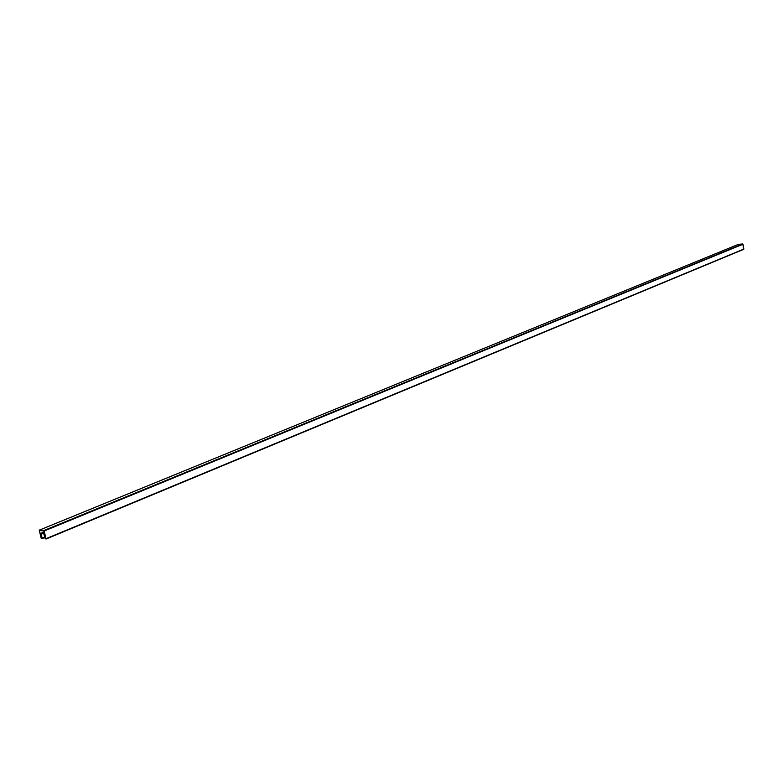 <?xml version="1.0" encoding="UTF-8"?>
<svg xmlns="http://www.w3.org/2000/svg" width="783" height="783" viewBox="0 0 783 783"><rect width="100%" height="100%" fill="white"/><g stroke="black" fill="none" stroke-linecap="round" stroke-linejoin="round"><path stroke-width="1.17" d="M42.125 538.606L44.837 537.481L42.076 538.635L44.758 537.167L42.145 538.254L41.166 533.624L43.887 533.918L45.169 538.704L46.109 538.939L44.083 530.933L39.219 530.179L41.313 538.459L42.174 538.41L40.97 533.615L43.828 533.879L45.111 538.547L46.031 539.037L44.112 531.021L743.028 244.208L738.398 244.374M46.08 538.998L743.781 249.288L742.744 243.963L43.75 530.571L39.307 530.16L738.447 244.335L39.248 530.16L738.506 244.325L742.744 243.963L43.75 530.571L44.112 531.021L743.028 244.208L743.85 249.053L46.099 538.645L743.713 249.327L46.031 539.037M39.395 530.473L43.887 530.923L45.913 538.626L45.297 538.567L43.956 533.703L40.912 533.292L41.969 538.234L41.362 538.215L39.395 530.473L41.352 538.166L41.89 537.95L41.44 538.283L41.969 538.234L40.853 533.301L43.75 533.566L45.297 538.567L45.903 538.724L43.838 530.884L39.395 530.473M42.076 538.635L41.166 538.156L39.248 530.16M45.874 538.469L45.385 538.675L45.874 538.469M44.651 533.791L44.112 534.016L44.651 533.791M44.514 533.252L43.75 533.566L44.514 533.252M44.171 531.951L40.853 533.301M41.93 538.078L41.44 538.283L41.93 538.078"/></g></svg>
